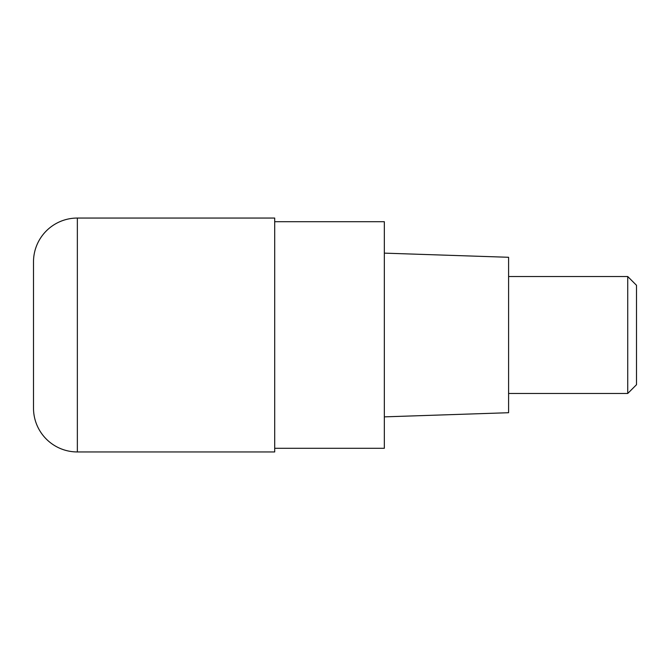<?xml version="1.0" encoding="UTF-8"?>
<svg xmlns="http://www.w3.org/2000/svg" width="670" height="670" viewBox="0 0 670 670"><rect width="100%" height="100%" fill="white"/><g stroke="black" fill="none" stroke-linecap="round" stroke-linejoin="round"><path stroke-width="1" d="M274.7 451.949L274.7 218.052L77.352 218.052A43.852 43.852 0 0 0 33.5 261.911L33.5 408.089A43.852 43.852 0 0 0 77.352 451.949L274.7 451.949M274.7 221.711L384.337 221.711L384.337 448.289L274.7 448.289M384.337 416.866L508.589 412.72L508.589 257.28L384.337 253.134M508.589 393.474L627.731 393.474L627.731 276.526L508.589 276.526M627.731 276.526L636.5 285.294L636.5 384.706L627.731 393.474M77.352 218.052L77.352 451.949"/></g></svg>
